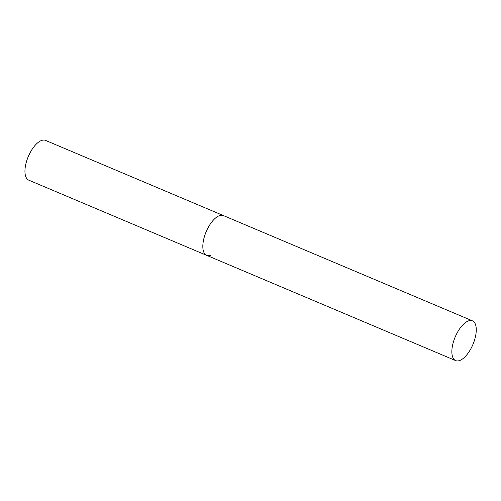 <?xml version="1.0" encoding="UTF-8"?>
<svg xmlns="http://www.w3.org/2000/svg" width="501" height="501" viewBox="0 0 501 501"><rect width="100%" height="100%" fill="white"/><g stroke="black" fill="none" stroke-linecap="round" stroke-linejoin="round"><path stroke-width="0.75" d="M210.846 255.191A21.574 9.625 -67.1 0 1 206.637 255.335A21.574 9.625 -67.1 0 1 204.652 235.821A21.574 9.625 -67.1 0 1 219.231 215.731A21.574 9.625 -67.1 0 1 223.44 215.587A21.574 9.625 112.9 0 0 203.569 239.91A21.574 9.625 112.9 0 0 206.637 255.335L28.764 180.153A21.574 9.625 -67.1 0 1 26.778 160.633A21.574 9.625 -67.1 0 1 41.358 140.549A21.574 9.625 -67.1 0 1 45.56 140.405L472.462 320.847A21.574 9.625 112.9 0 0 452.591 345.17A21.574 9.625 112.9 0 0 455.659 360.595A21.574 9.625 112.9 0 0 475.53 336.277A21.574 9.625 112.9 0 0 472.462 320.847M206.637 255.335L455.659 360.595"/></g></svg>
